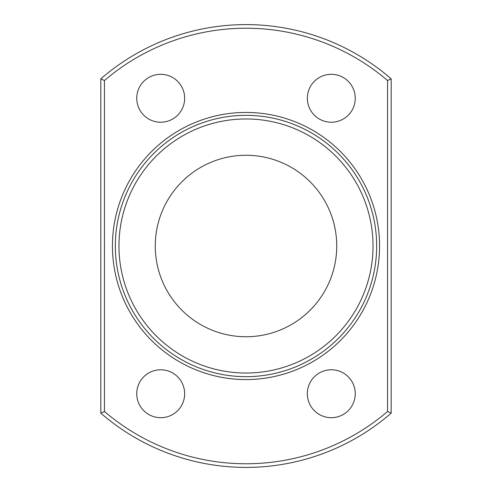 <?xml version="1.0" encoding="UTF-8"?>
<svg xmlns="http://www.w3.org/2000/svg" width="492" height="492" viewBox="0 0 492 492"><rect width="100%" height="100%" fill="white"/><g stroke="black" fill="none" stroke-linecap="round" stroke-linejoin="round"><path stroke-width="0.74" d="M136.751 98.265A23.954 23.954 0 0 1 160.706 74.31A23.954 23.954 0 0 1 184.66 98.265A23.954 23.954 0 0 1 160.706 122.225A23.954 23.954 0 0 1 136.751 98.265M307.34 98.265A23.954 23.954 0 0 1 331.294 74.31A23.954 23.954 0 0 1 355.249 98.265A23.954 23.954 0 0 1 331.294 122.225A23.954 23.954 0 0 1 307.34 98.265M307.34 393.735A23.954 23.954 0 0 1 331.294 369.775A23.954 23.954 0 0 1 355.249 393.735A23.954 23.954 0 0 1 331.294 417.69A23.954 23.954 0 0 1 307.34 393.735M136.751 393.735A23.954 23.954 0 0 1 160.706 369.775A23.954 23.954 0 0 1 184.66 393.735A23.954 23.954 0 0 1 160.706 417.69A23.954 23.954 0 0 1 136.751 393.735M118.966 246A127.034 127.034 0 0 0 246 373.034A127.034 127.034 0 0 0 373.034 246A127.034 127.034 0 0 0 246 118.966A127.034 127.034 0 0 0 118.966 246M376.663 246A130.663 130.663 0 0 1 246 376.663A130.663 130.663 0 0 1 115.337 246A130.663 130.663 0 0 1 246 115.337A130.663 130.663 0 0 1 376.663 246M155.263 246A90.737 90.737 0 0 1 246 155.263A90.737 90.737 0 0 1 336.737 246A90.737 90.737 0 0 1 246 336.737A90.737 90.737 0 0 1 155.263 246M391.183 413.157A221.4 221.4 0 0 1 100.817 413.157L100.817 78.843A221.4 221.4 0 0 1 391.183 78.843L391.183 413.157L387.548 411.49L387.548 80.51A217.772 217.772 0 0 0 104.452 80.51L104.452 411.49A217.772 217.772 0 0 0 387.548 411.49M104.452 411.49L100.817 413.157M387.548 80.51L391.183 78.843M100.817 78.843L104.452 80.51M112.434 246A133.566 133.566 0 0 1 246 112.434A133.566 133.566 0 0 1 379.566 246A133.566 133.566 0 0 1 246 379.566A133.566 133.566 0 0 1 112.434 246"/></g></svg>
